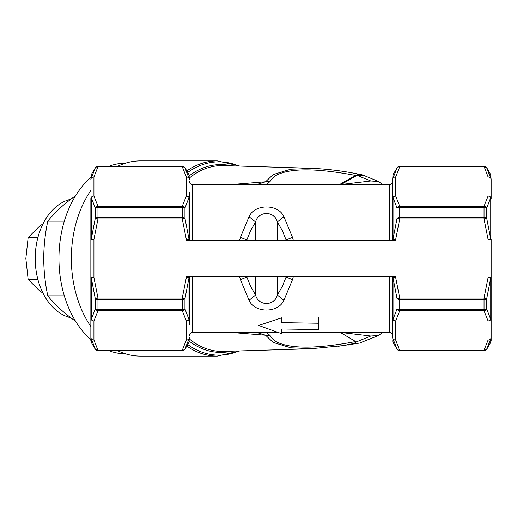 <?xml version="1.0" encoding="UTF-8"?>
<svg xmlns="http://www.w3.org/2000/svg" width="517" height="517" viewBox="0 0 517 517"><rect width="100%" height="100%" fill="white"/><g stroke="black" fill="none" stroke-linecap="round" stroke-linejoin="round"><path stroke-width="0.78" d="M281.771 333.698A3252.628 1967.301 -178.5 0 0 281.81 328.974L318.42 329.575A3495.689 2114.317 -178.5 0 0 318.453 323.235L281.843 322.634A3582.041 2166.547 -178.5 0 0 281.843 317.761A6353.749 3842.977 1.5 0 1 258.713 325.439A1632.298 987.27 -178.5 0 0 281.771 333.698L281.894 328.98M318.42 329.575L318.575 323.694M318.453 323.235L318.601 317.354M281.804 332.399L340.27 332.399L356.31 341.944L370.831 336.024L378.664 335.488L359.528 343.088L338.545 346.261M311.505 348.71L290.774 347.805L273.086 342.409L265.596 335.223L230.53 332.399M230.53 184.601L265.596 181.777L273.086 174.591L290.716 169.208L313.205 168.348M293.404 276.362L292.506 279.652L283.891 300.274C278.314 313.27 254.623 313.302 249.052 300.274L240.437 279.652L239.539 276.362M265.182 332.399L278.088 332.399M70.635 317.716A60.043 42.459 -90 0 1 35.214 258.5A60.043 42.459 -90 0 1 70.635 199.284M90.856 177.389A95.451 67.494 90 0 0 58.944 258.5A95.451 67.494 90 0 0 90.856 339.611M109.436 350.875A95.451 67.494 90 0 0 125.941 353.951M125.941 163.049A95.451 67.494 90 0 0 109.436 166.125M491.15 277.629L491.15 318.265A3.076 2.236 -0 0 1 490.736 319.383A3.076 2.643 165 0 1 488.074 320.934L484.041 310.723L484.041 298.05L486.704 298.736L486.704 308.907A3.076 2.585 152.9 0 1 484.041 310.723L399.725 310.723L395.699 320.934A3.076 2.643 -165 0 1 393.03 319.383L397.062 308.907A3.076 1.706 0 0 0 399.725 309.767L484.041 309.767A3.076 1.706 0 0 0 486.704 308.907L490.736 319.383L490.736 277.991A3.076 0.717 0 0 0 491.15 277.629L488.074 277.629L490.736 277.991L486.704 298.736A3.076 1.364 180 0 1 484.041 299.414L399.725 299.414A3.076 1.364 180 0 1 397.062 298.736L393.03 277.991L395.699 277.629L399.725 298.05L484.041 298.05L488.074 277.629L488.074 239.371L490.736 239.009L490.736 197.617A3.076 2.236 0 0 1 491.15 198.735L491.15 179.599A3.076 2.953 180 0 0 490.736 178.126L490.736 174.649L491.15 179.599A3.076 2.669 0 0 0 488.074 176.937A3.076 2.643 -15 0 1 490.736 178.126L486.704 167.857A3.076 3.07 0 0 0 484.041 166.319L486.704 167.857A3.076 2.585 -27.1 0 0 484.041 166.726L399.725 166.726L395.699 176.937A3.076 2.643 15 0 0 393.03 178.126L397.062 167.857A3.076 3.07 0 0 1 399.725 166.319L484.041 166.319L488.074 176.937L488.074 196.066A3.076 2.643 15 0 1 490.736 197.617L486.704 208.093A3.076 1.706 180 0 0 484.041 207.233L399.725 207.233A3.076 1.706 180 0 0 397.062 208.093L393.03 197.617A3.076 2.643 -15 0 1 395.699 196.066L395.699 176.937A3.076 2.669 0 0 0 392.616 179.599L393.03 174.649L393.03 178.126A3.076 2.953 180 0 0 392.616 179.599L392.616 198.735A3.076 2.236 0 0 1 393.03 197.617L393.03 239.009L397.062 218.264A3.076 1.364 0 0 1 399.725 217.586L484.041 217.586A3.076 1.364 0 0 1 486.704 218.264L490.736 239.009A3.076 0.717 0 0 1 491.15 239.371L491.15 298.529M189.39 324.534L189.39 318.265A3.076 2.236 0 0 1 188.976 319.383L188.976 277.991L184.95 298.736L184.95 308.907A3.076 2.585 152.9 0 1 182.281 310.723L186.314 320.934L186.314 340.063A3.076 2.643 15 0 0 188.976 338.874L184.95 349.143A3.076 3.07 180 0 1 182.281 350.681L97.971 350.681A3.076 3.07 180 0 1 95.302 349.143L91.27 338.874A3.076 2.643 -15 0 0 93.939 340.063A3.076 2.669 0 0 1 90.856 337.401A3.076 2.953 0 0 0 91.27 338.874L91.27 342.351L90.856 340.813L90.856 277.629A3.076 0.717 0 0 0 91.27 277.991L91.27 319.383L95.302 308.907A3.076 1.706 0 0 0 97.971 309.767L182.281 309.767A3.076 1.706 0 0 0 184.95 308.907L188.976 319.383A3.076 2.643 165 0 1 186.314 320.934A3.076 2.669 0 0 0 189.39 318.265L189.39 276.362M189.39 240.638L189.39 239.371L186.314 239.371L182.281 218.95L97.971 218.95L93.939 239.371L91.27 239.009L95.302 218.264L95.302 208.093A3.076 2.585 -27.1 0 1 97.971 206.277L182.281 206.277L186.314 196.066A3.076 2.643 15 0 1 188.976 197.617L184.95 208.093A3.076 1.706 180 0 0 182.281 207.233L97.971 207.233A3.076 1.706 180 0 0 95.302 208.093L91.27 197.617L91.27 239.009A3.076 0.717 180 0 0 90.856 239.371L90.856 218.471M256.645 184.601L265.596 181.777L270.029 181.545L266.326 184.601L340.27 184.601L370.831 180.976L357.615 175.586L360.504 174.442A12.318 12.318 0 0 1 363.18 175.192L363.341 175.25M360.504 174.436L358.934 174.184L356.73 175.444L363.186 175.185L378.664 181.512L370.831 180.976M348.71 345.026L351.179 344.025L342.435 345.692L311.305 348.716M351.179 344.025C353.615 343.579 355.328 342.887 356.31 341.95M90.856 190.502A97.61 69.019 90 0 0 71.352 258.5A97.61 69.019 90 0 0 90.856 326.498M118.076 350.875A97.61 69.019 90 0 0 140.378 356.11L217.314 356.11A97.61 69.019 -90 0 1 186.831 346.073M186.831 170.927A97.61 69.019 -90 0 1 217.314 160.89L140.378 160.89A97.61 69.019 90 0 0 118.076 166.125M189.39 337.401L188.976 342.351L188.976 338.874A3.076 2.953 0 0 0 189.39 337.401A3.076 2.669 -0 0 1 186.314 340.063L182.281 350.274A3.076 2.585 27.1 0 0 184.95 349.143L182.281 350.875L182.281 350.274L97.971 350.274L97.971 350.875L95.302 349.143A3.076 2.585 -27.1 0 0 97.971 350.274L93.939 340.063L93.939 320.934A3.076 2.643 -165 0 1 91.27 319.383A3.076 2.236 180 0 1 90.856 318.265L90.856 277.629L93.939 277.629L93.939 239.371L90.856 239.371L90.856 277.629M486.704 349.143A3.076 3.07 180 0 1 484.041 350.681L399.725 350.681A3.076 3.07 180 0 1 397.062 349.143L393.03 338.874A3.076 2.643 -15 0 0 395.699 340.063L395.699 320.934A3.076 2.669 -0 0 1 392.616 318.265L392.616 337.401A3.076 2.953 0 0 0 393.03 338.874L393.03 342.351L397.062 349.143A3.076 2.585 -27.1 0 0 399.725 350.274L484.041 350.274A3.076 2.585 27.1 0 0 486.704 349.143L484.041 350.875L484.041 350.274L488.074 340.063A3.076 2.643 15 0 0 490.736 338.874L486.704 349.143M189.39 179.599A3.076 2.953 180 0 0 188.976 178.126L188.976 174.649L189.39 179.599A3.076 2.669 180 0 0 186.314 176.937L182.281 166.726L182.281 166.125L184.95 167.857A3.076 2.585 152.9 0 0 182.281 166.726L97.971 166.726L93.939 176.937A3.076 2.643 -165 0 0 91.27 178.126L95.302 167.857A3.076 3.07 0 0 1 97.971 166.319L182.281 166.319A3.076 3.07 0 0 1 184.95 167.857L188.976 178.126A3.076 2.643 165 0 0 186.314 176.937L186.314 196.066A3.076 2.669 180 0 1 189.39 198.735L189.39 192.466M370.831 336.024L340.27 332.399L389.54 332.399C391.408 332.58 392.435 333.607 392.616 335.481L392.616 298.529M392.616 218.471L392.616 181.519C392.435 183.393 391.408 184.42 389.54 184.601L389.54 240.638M239.539 240.638L240.437 237.348L249.052 216.726C254.629 203.73 278.32 203.698 283.891 216.726L292.506 237.348L293.404 240.638M192.473 240.638L192.473 184.601L265.156 184.601M189.39 198.735L189.39 239.371A3.076 0.717 180 0 0 188.976 239.009L188.976 197.617A3.076 2.236 180 0 1 189.39 198.735M393.03 197.617A3.076 2.236 0 0 0 392.616 198.735L392.616 240.638M286.366 240.638L282.372 230.634L277.358 221.948C274.54 210.716 258.397 210.736 255.585 221.948L250.577 230.634L246.577 240.638M43.092 293.346L38.697 289.966L28.144 279.477L37.89 279.477M28.144 279.477L25.85 258.5L28.144 237.523L37.89 237.523M28.144 237.523L38.697 227.034L43.092 223.654M75.715 321.471L66.564 314.498C58.893 308.138 52.637 301.922 47.79 295.834L64.321 295.834M47.79 295.834C45.179 283.659 43.822 271.218 43.706 258.5C43.822 245.782 45.179 233.341 47.79 221.166L64.321 221.166M47.79 221.166C52.637 215.078 58.893 208.862 66.564 202.502L75.715 195.529M192.473 276.362L192.473 332.399L266.326 332.399L270.029 335.455L265.596 335.223L256.645 332.399M90.856 239.371L90.856 198.735A3.076 2.669 180 0 1 93.939 196.066L93.939 176.937A3.076 2.669 180 0 0 90.856 179.599L91.27 174.649L91.27 178.126A3.076 2.953 180 0 0 90.856 179.599M392.616 318.265L392.616 277.629A3.076 0.717 0 0 0 393.03 277.991L393.03 319.383A3.076 2.236 0 0 1 392.616 318.265M392.616 276.362L392.616 277.629L395.699 277.629L395.699 276.362L186.314 276.362L186.314 277.629L188.976 277.991A3.076 0.717 0 0 0 189.39 277.629L186.314 277.629L182.281 298.05L97.971 298.05L97.971 299.414A3.076 1.364 180 0 1 95.302 298.736L91.27 277.991L93.939 277.629L97.971 298.05L95.302 298.736L95.302 308.907A3.076 2.585 -152.9 0 0 97.971 310.723L93.939 320.934A3.076 2.669 -0 0 1 90.856 318.265A3.076 2.236 0 0 0 91.27 319.383M90.856 198.735A3.076 2.236 180 0 1 91.27 197.617A3.076 2.643 -15 0 1 93.939 196.066L97.971 206.277L97.971 218.95L95.302 218.264A3.076 1.364 0 0 1 97.971 217.586L182.281 217.586A3.076 1.364 0 0 1 184.95 218.264L188.976 239.009L186.314 239.371L186.314 240.638L395.699 240.638L395.699 239.371L393.03 239.009A3.076 0.717 0 0 0 392.616 239.371L395.699 239.371L399.725 218.95L397.062 218.264L397.062 208.093A3.076 2.585 -27.1 0 1 399.725 206.277L484.041 206.277A3.076 2.585 27.1 0 1 486.704 208.093L486.704 218.264L484.041 218.95L399.725 218.95L399.725 206.277L395.699 196.066A3.076 2.669 0 0 0 392.616 198.735M491.15 337.401L491.15 318.265L491.15 340.813L490.736 342.351L490.736 338.874A3.076 2.953 0 0 0 491.15 337.401A3.076 2.669 -0 0 1 488.074 340.063L488.074 320.934A3.076 2.669 0 0 0 491.15 318.265M184.95 298.736A3.076 1.364 180 0 1 182.281 299.414L97.971 299.414L97.971 310.723L182.281 310.723L182.281 298.05L184.95 298.736M399.725 310.723A3.076 2.585 -152.9 0 1 397.062 308.907L397.062 298.736L399.725 298.05L399.725 310.723M392.616 337.401A3.076 2.669 0 0 0 395.699 340.063L399.725 350.875L484.041 350.875M393.03 174.649L397.062 167.857A3.076 2.585 27.1 0 1 399.725 166.726L399.725 166.125L484.041 166.125M182.281 206.277A3.076 2.585 27.1 0 1 184.95 208.093L184.95 218.264L182.281 218.95L182.281 206.277M182.281 166.125L97.971 166.125L97.971 166.726A3.076 2.585 -152.9 0 0 95.302 167.857L91.27 174.649M382.554 332.399L378.664 335.488M378.664 181.512L382.554 184.601M339.462 184.601L355.677 175.257A12.318 9.907 -136.5 0 0 356.73 175.444A2.456 1.086 175.2 0 1 356.336 175.735L341.259 184.446M355.677 175.257L358.863 174.177M270.029 181.545L272.433 178.158L276.188 175.328C289.901 168.025 316.314 168.044 355.412 175.392A12.318 8.065 -120 0 0 356.336 175.735M246.577 276.362L250.577 286.366L255.585 295.052C258.403 306.284 274.546 306.264 277.358 295.052L282.372 286.366L286.366 276.362M246.971 240.638L246.971 239.991L240.437 237.348M255.585 240.638L255.585 221.948L249.052 216.726M277.358 240.638L277.358 221.948L283.891 216.726M285.979 240.638L285.979 239.991L292.506 237.348M240.437 279.652L246.971 277.009L246.971 276.362M249.052 300.274L255.585 295.052L255.585 276.362M283.891 300.274L277.358 295.052L277.358 276.362M292.506 279.652L285.979 277.009L285.979 276.362M189.39 338.997A92.963 65.737 90 0 0 223.719 351.437L311.512 348.71M311.512 168.29L223.719 165.563A92.963 65.737 90 0 0 189.39 178.003M389.54 332.399L389.54 276.362M276.188 175.328A12.318 8.065 -120 0 0 273.086 174.591M270.029 335.455L272.433 338.842L276.188 341.672C289.992 349.02 316.604 348.956 356.019 341.491M276.188 341.672A12.318 8.065 120 0 1 273.086 342.409M187.723 344.529A96.66 68.347 90 0 0 238.789 350.972M238.789 166.028A96.66 68.347 90 0 0 187.723 172.471M189.358 175.741A93.913 66.409 -90 0 1 231.37 165.795M231.37 351.205A93.913 66.409 -90 0 1 189.358 341.259M491.15 239.371L488.074 239.371L484.041 218.95L484.041 206.277L488.074 196.066A3.076 2.669 0 0 1 491.15 198.735M217.314 160.89L239.817 166.06M239.817 350.94L217.314 356.11M397.062 167.663L399.725 166.125M188.976 342.351L184.95 349.337M490.736 174.649L486.704 167.663M192.473 332.399C190.599 332.58 189.577 333.607 189.39 335.481M340.27 184.601L389.54 184.601M192.473 184.601C190.599 184.42 189.577 183.393 189.39 181.519M490.736 342.351L486.704 349.337M188.976 174.649L184.95 167.663M91.27 342.351L95.302 349.337M97.971 350.875L182.281 350.875M97.971 166.125L95.302 167.663M399.725 350.875L397.062 349.337M393.03 342.351L392.616 340.813M358.934 174.184L358.63 174.132C343.417 170.985 327.675 169.033 311.402 168.283"/></g></svg>
